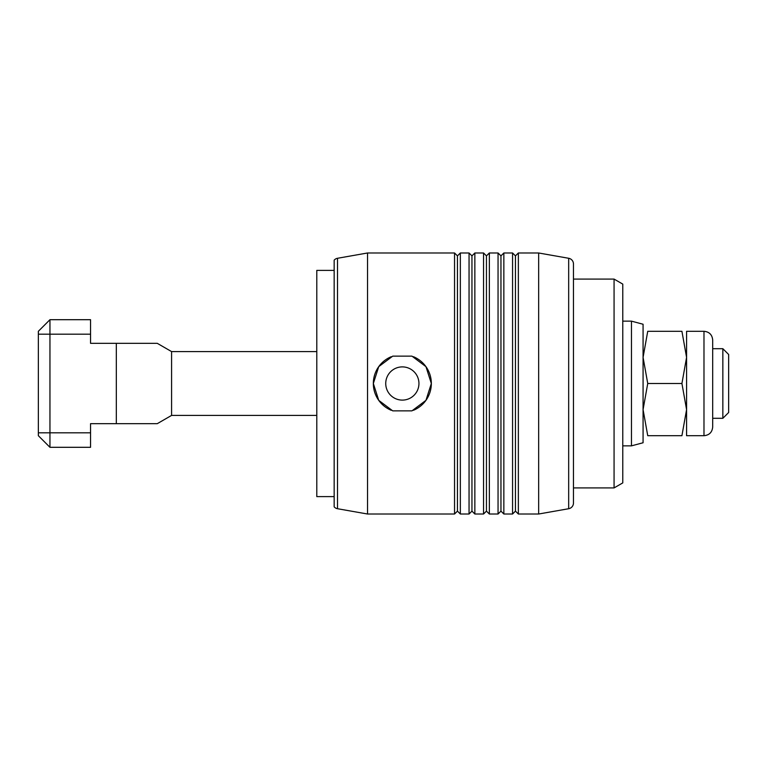 <?xml version="1.0" encoding="UTF-8"?>
<svg xmlns="http://www.w3.org/2000/svg" width="767" height="767" viewBox="0 0 767 767"><rect width="100%" height="100%" fill="white"/><g stroke="black" fill="none" stroke-linecap="round" stroke-linejoin="round"><path stroke-width="1.15" d="M157.264 423.672L171.587 415.407L171.587 351.593L316.79 351.593M38.35 334.191L90.554 334.191L90.554 343.328L157.264 343.328L116.325 343.328L157.264 343.328L116.325 343.328L116.325 423.672L157.264 423.672L90.554 423.672L90.554 432.809L49.951 432.809L49.951 319.695L38.35 331.296L38.35 435.704L49.951 447.305L49.951 432.809L38.35 432.809M38.35 435.704L49.951 447.305L90.554 447.305L90.554 432.809M90.554 334.191L90.554 319.695L49.951 319.695M722.85 418.303L728.65 412.502L728.65 354.498L722.85 348.697L722.85 418.303L712.687 418.303L712.687 427.008L712.687 339.992C712.169 334.709 709.264 331.804 703.981 331.296L703.981 435.704C709.264 435.196 712.169 432.291 712.687 427.008M334.163 270.387L316.79 270.387L316.79 496.613L334.163 496.613M686.58 383.5L686.58 357.393L681.921 383.5L686.58 409.607L686.58 383.5M703.981 435.704L686.58 435.704L686.58 409.607L681.921 435.704C688.162 435.704 688.162 435.704 681.921 435.704L647.741 435.704C641.5 435.704 641.5 435.704 647.741 435.704L643.072 409.607L647.741 383.5L643.072 357.393L647.741 331.296C641.5 331.296 641.5 331.296 647.741 331.296L681.921 331.296C688.162 331.296 688.162 331.296 681.921 331.296L686.58 357.393L686.58 331.296L703.981 331.296M712.687 400.901L712.687 348.697L722.85 348.697M681.921 383.5L647.741 383.5M418.945 383.5A16.606 16.606 0 0 1 402.339 400.106A16.606 16.606 0 0 1 385.734 383.5A16.606 16.606 0 0 0 402.339 400.106A16.606 16.606 0 0 0 418.945 383.5A16.606 16.606 0 0 0 402.339 366.894A16.606 16.606 0 0 0 385.734 383.5A16.606 16.606 0 0 1 402.339 366.894A16.606 16.606 0 0 1 418.945 383.5M413.451 410.287A29.002 29.002 0 0 0 431.342 383.5L425.953 400.345L411.956 410.863L392.723 410.863L378.725 400.345L373.337 383.5A29.002 29.002 0 0 0 391.228 410.287M367.537 514.015L337.518 508.722A5.8 5.8 0 0 1 334.163 506.834L334.163 260.166A5.8 5.8 0 0 1 337.518 258.278L367.537 252.985L454.543 252.985L454.543 514.015L367.537 514.015L367.537 252.985M538.655 514.015L568.673 508.722A5.8 5.8 0 0 0 573.467 503.018L573.467 263.982A5.8 5.8 0 0 0 568.673 258.278L538.655 252.985L538.655 514.015L518.358 514.015L518.358 252.985L538.655 252.985M573.467 279.083L614.07 279.083L614.07 487.917L573.467 487.917L573.467 279.083M614.07 487.917L622.775 482.894L622.775 284.106L614.07 279.083M503.852 252.985L512.557 252.985L512.557 514.015L503.852 514.015L503.852 252.985L500.956 255.881L500.956 511.119L498.051 514.015L489.356 514.015L489.356 252.985L498.051 252.985L498.051 514.015M474.85 252.985L483.555 252.985L483.555 514.015L474.85 514.015L474.85 252.985L471.954 255.881L471.954 511.119L469.049 514.015L460.344 514.015L460.344 252.985L469.049 252.985L469.049 514.015M391.228 356.713A29.002 29.002 0 0 0 373.337 383.5L378.725 366.655L392.723 356.137L411.956 356.137L425.953 366.655L431.342 383.5A29.002 29.002 0 0 0 413.451 356.713M460.344 252.985L457.448 255.881L457.448 511.119L454.543 514.015M489.356 252.985L486.451 255.881L486.451 511.119L483.555 514.015M518.358 252.985L515.453 255.881L515.453 511.119L512.557 514.015M622.775 321.143L631.471 321.143L631.471 445.857L622.775 445.857M631.471 445.857L643.072 442.751L643.072 324.249L631.471 321.143M337.518 508.722L337.518 258.278M568.673 258.278L568.673 508.722M171.587 351.593L157.264 343.328M171.587 415.407L316.79 415.407M457.448 255.881L454.543 252.985M471.954 255.881L469.049 252.985M486.451 255.881L483.555 252.985M500.956 255.881L498.051 252.985M515.453 255.881L512.557 252.985M515.453 511.119L518.358 514.015M500.956 511.119L503.852 514.015M486.451 511.119L489.356 514.015M471.954 511.119L474.85 514.015M457.448 511.119L460.344 514.015"/></g></svg>
